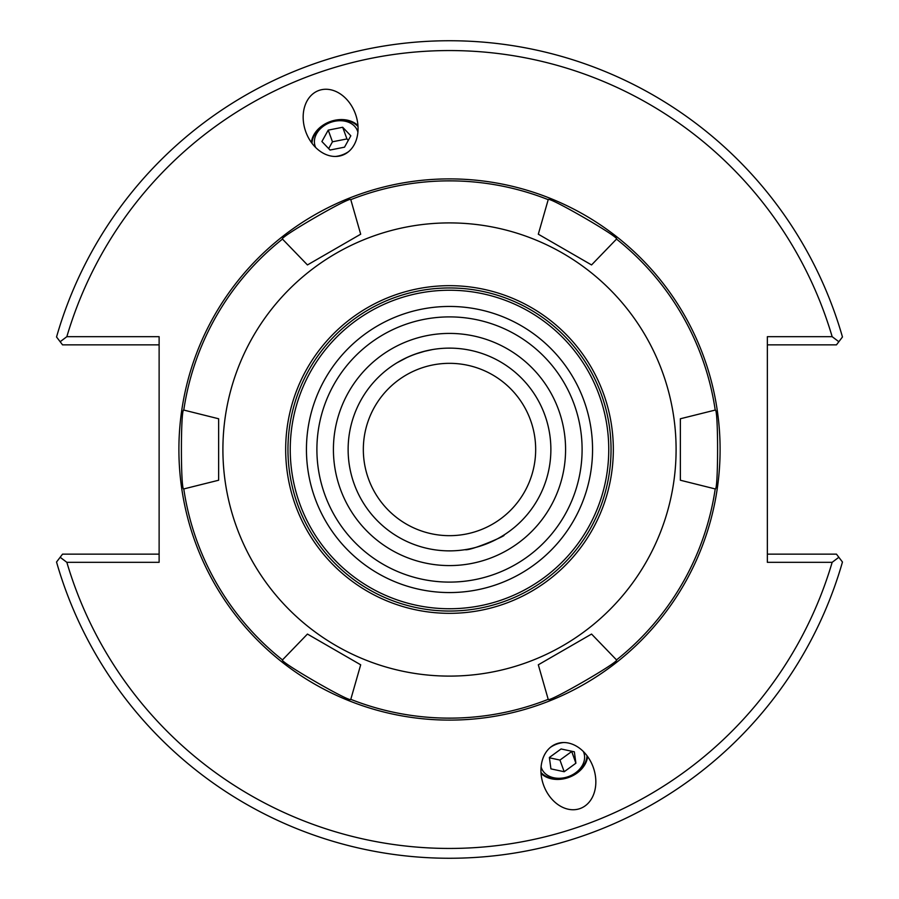 <?xml version="1.0" encoding="UTF-8"?>
<svg xmlns="http://www.w3.org/2000/svg" width="899" height="899" viewBox="0 0 899 899"><rect width="100%" height="100%" fill="white"/><g stroke="black" fill="none" stroke-linecap="round" stroke-linejoin="round"><path stroke-width="1.35" d="M538.31 664.799L591.553 634.065L538.31 664.799L548.21 699.343A268.632 268.632 0 0 1 350.79 699.343C351.599 703.445 278.521 661.259 282.488 659.911L307.447 634.065L360.69 664.799L307.447 634.065M591.553 634.065L616.512 659.911C620.479 661.259 547.401 703.445 548.21 699.343M680.363 480.235L680.363 418.765L680.363 480.235L715.222 488.932A268.632 268.632 0 0 1 616.512 659.911M680.363 418.765L715.222 410.068C718.38 407.314 718.38 491.686 715.222 488.932M591.553 264.935L538.31 234.201L591.553 264.935L616.512 239.089A268.632 268.632 0 0 1 715.222 410.068M538.31 234.201L548.21 199.657C547.401 195.555 620.479 237.741 616.512 239.089M360.69 234.201L307.447 264.935L360.69 234.201L350.79 199.657A268.632 268.632 0 0 1 548.21 199.657M307.447 264.935L282.488 239.089C278.521 237.741 351.599 195.555 350.79 199.657M360.69 664.799L350.79 699.343M282.488 659.911A268.632 268.632 0 0 1 183.778 488.932C180.62 491.686 180.62 407.314 183.778 410.068A268.632 268.632 0 0 1 282.488 239.089M218.637 418.765L218.637 480.235L218.637 418.765L183.778 410.068M218.637 480.235L183.778 488.932M449.5 676.104A226.604 226.604 0 0 1 253.26 336.204A226.604 226.604 0 0 1 645.74 336.204A226.604 226.604 0 0 1 449.5 676.104M449.5 582.102A132.602 132.602 0 0 1 334.664 383.199A132.602 132.602 0 0 1 564.336 383.199A132.602 132.602 0 0 1 449.5 582.102M449.5 592.565A143.065 143.065 0 0 1 325.607 377.973A143.065 143.065 0 0 1 573.393 377.973A143.065 143.065 0 0 1 449.5 592.565M449.5 608.747A159.247 159.247 0 0 1 311.582 369.871A159.247 159.247 0 0 1 587.418 369.871A159.247 159.247 0 0 1 449.5 608.747M449.5 611.039A161.539 161.539 0 0 1 309.604 368.725A161.539 161.539 0 0 1 589.396 368.725A161.539 161.539 0 0 1 449.5 611.039M449.5 613.332A163.832 163.832 0 0 1 307.615 367.59A163.832 163.832 0 0 1 591.385 367.59A163.832 163.832 0 0 1 449.5 613.332M404.539 358.645L410.787 355.813M411.124 355.678L418.586 352.959M414.832 354.24L425.542 351.003M432.318 349.599L423.238 351.588M422.699 351.734L419.575 352.644M414.776 354.262L407.741 357.128M407.528 357.229L397.088 362.735M357.959 125.568A26.397 20.216 -20 0 0 330.158 121.601A26.397 20.216 -20 0 0 311.402 142.514M342.395 155.235A34.454 26.397 -110 0 1 305.817 131.883A34.454 26.397 -110 0 1 318.83 90.484A34.454 26.397 -110 0 1 355.408 113.836A34.454 26.397 -110 0 1 342.395 155.235M484.201 544.749L491.18 541.906M503.361 535.377L503.361 535.377C509.767 533.972 470.627 551.233 465.008 549.682M476.964 547.075L484.067 544.794M556.605 743.765A34.454 26.397 70 0 1 593.183 767.117A34.454 26.397 70 0 1 580.17 808.516A34.454 26.397 70 0 1 543.592 785.164A34.454 26.397 70 0 1 556.605 743.765M587.598 756.486A26.397 20.216 -20 0 1 568.842 777.399A26.397 20.216 -20 0 1 541.041 773.432M66.841 336.687L60.154 341.721L56.536 336.979A408.753 408.753 0 0 1 842.464 336.979L838.846 341.721L832.159 336.687A398.942 398.942 0 0 0 66.841 336.687L159.123 336.687L159.123 562.313L66.841 562.313A398.942 398.942 0 0 0 832.159 562.313L838.846 557.279L842.464 562.021A408.753 408.753 0 0 1 56.536 562.021L60.154 557.279L66.841 562.313M832.159 336.687L767.353 336.687L767.353 562.313L832.159 562.313M363.331 449.5A86.169 86.169 0 0 0 449.5 535.669A86.169 86.169 0 0 0 535.669 449.5A86.169 86.169 0 0 0 449.5 363.331A86.169 86.169 0 0 0 363.331 449.5M449.5 348.127A101.373 101.373 0 0 1 550.873 449.5A101.373 101.373 0 0 1 449.5 550.873A101.373 101.373 0 0 1 348.127 449.5A101.373 101.373 0 0 1 449.5 348.127M449.5 565.583A116.083 116.083 0 0 1 348.969 391.458A116.083 116.083 0 0 1 550.031 391.458A116.083 116.083 0 0 1 449.5 565.583M60.154 341.721L62.537 344.856L159.123 344.856M159.123 554.144L62.537 554.144L60.154 557.279M838.846 557.279L836.463 554.144L767.353 554.144M838.846 341.721L836.463 344.856L767.353 344.856M540.984 772.477A25.745 19.722 160 0 0 564.628 778.129A25.745 19.722 160 0 0 587.025 755.722M575.899 763.206L564.201 771.735L550.93 768.87L549.368 757.475L561.077 748.957L574.349 751.822L575.899 763.206L571.618 751.227M549.413 757.79L559.953 760.071L571.663 751.542M564.201 771.735L559.953 760.071M541.097 766.847A22.531 17.261 160 0 0 564.999 777.601A22.531 17.261 160 0 0 583.316 751.474M563.628 742.529A22.531 17.261 160 0 0 550.435 747.339M358.016 126.523A25.745 19.722 -20 0 0 330.326 122.062A25.745 19.722 -20 0 0 311.975 143.278M350.824 135.794L344.508 147.178L330.034 150.043L321.898 141.525L328.225 130.13L342.688 127.265L350.824 135.794M348.295 140.356L346.935 138.929L332.461 141.795L328.674 148.616M342.688 127.265L346.935 138.929M328.225 130.13L332.461 141.795M335.372 156.471A22.531 17.261 -20 0 0 348.565 151.661M357.903 132.153A22.531 17.261 -20 0 0 330.461 122.444A22.531 17.261 -20 0 0 315.684 147.526M449.5 720.099A270.599 270.599 0 0 0 683.847 314.201A270.599 270.599 0 0 0 215.153 314.201A270.599 270.599 0 0 0 449.5 720.099"/></g></svg>

